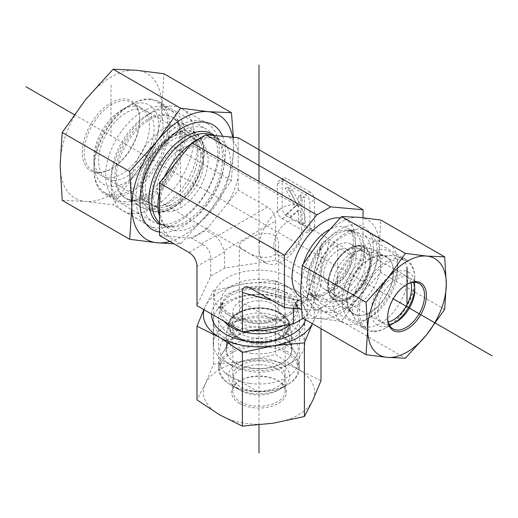 <?xml version="1.0" encoding="UTF-8"?>
<svg xmlns="http://www.w3.org/2000/svg" width="518" height="518" viewBox="0 0 518 518"><rect width="100%" height="100%" fill="white"/><g stroke="black" fill="none" stroke-linecap="round" stroke-linejoin="round"><path stroke-width="0.39" stroke-dasharray="2.59 1.94" d="M328.652 282.867A26.165 15.106 120 0 0 332.252 293.447A26.165 15.106 120 0 0 334.071 294.839A26.165 15.106 120 0 0 354.234 287.833A26.165 15.106 120 0 0 365.656 261.499A26.165 15.106 120 0 0 360.237 249.527A26.165 15.106 120 0 0 358.119 248.646A26.165 15.106 120 0 0 338.804 257.938A26.165 15.106 120 0 0 328.652 282.867M346.646 298.86A33.029 19.069 -60 0 1 359.46 267.392A33.029 19.069 -60 0 1 383.844 255.659A33.029 19.069 -60 0 1 386.519 294.91A33.029 19.069 -60 0 1 351.191 312.218A33.029 19.069 -60 0 1 346.646 298.86M356.125 256.002A26.165 15.106 120 0 0 350.705 244.023A26.165 15.106 120 0 0 324.546 259.129A26.165 15.106 120 0 0 324.546 289.342A26.165 15.106 120 0 0 344.703 282.329A26.165 15.106 120 0 0 356.125 256.002M323.75 274.695A19.619 11.331 120 0 0 327.816 283.676A19.619 11.331 120 0 0 347.436 272.345A19.619 11.331 120 0 0 347.436 249.689A19.619 11.331 120 0 0 332.316 254.947A19.619 11.331 120 0 0 323.75 274.695M273.808 245.856A19.619 11.331 120 0 0 277.875 254.843A19.619 11.331 120 0 0 297.494 243.512A19.619 11.331 120 0 0 297.494 220.856A19.619 11.331 120 0 0 282.375 226.113A19.619 11.331 120 0 0 273.808 245.856M333.003 301.392A45.785 26.437 120 0 0 342.482 322.351A45.785 26.437 120 0 0 365.378 320.085A45.785 26.437 120 0 0 397.753 264.012A45.785 26.437 120 0 0 388.267 243.052A45.785 26.437 120 0 0 352.985 255.316A45.785 26.437 120 0 0 333.003 301.392M342.249 301.392A39.245 22.656 -60 0 1 370.001 253.328A39.245 22.656 -60 0 1 397.753 269.354A39.245 22.656 -60 0 1 370.001 317.417A39.245 22.656 -60 0 1 342.249 301.392M312.613 289.627A45.785 26.437 120 0 0 314.743 301.735A45.785 26.437 120 0 0 322.092 310.586A45.785 26.437 120 0 0 357.375 298.316A45.785 26.437 120 0 0 377.363 252.24A45.785 26.437 120 0 0 367.877 231.281A45.785 26.437 120 0 0 356.539 229.338A45.785 26.437 120 0 0 312.613 289.627M363.06 217.689L363.06 262.186L330.685 302.46L316.815 310.47L301.418 309.091M240.501 333.76A26.165 15.106 180 0 1 232.835 323.077A26.165 15.106 180 0 1 233.132 320.81A26.165 15.106 180 0 1 250.835 308.728A26.165 15.106 180 0 1 277.499 312.399A26.165 15.106 180 0 1 284.868 320.81A26.165 15.106 180 0 1 285.165 323.077A26.165 15.106 180 0 1 269.01 337.037A26.165 15.106 180 0 1 240.501 333.76M235.645 362.943A33.029 19.069 0 0 0 273.905 366.479A33.029 19.069 0 0 0 291.653 346.594A33.029 19.069 0 0 0 282.355 335.975A33.029 19.069 0 0 0 248.698 331.345A33.029 19.069 0 0 0 226.347 346.594A33.029 19.069 0 0 0 235.645 362.943M277.499 301.398A26.165 15.106 180 0 1 285.165 312.076A26.165 15.106 180 0 1 259 327.182A26.165 15.106 180 0 1 232.835 312.076A26.165 15.106 180 0 1 248.99 298.122A26.165 15.106 180 0 1 277.499 301.398M245.124 320.085A19.619 11.331 180 0 1 239.381 312.076A19.619 11.331 180 0 1 259 300.751A19.619 11.331 180 0 1 278.619 312.076A19.619 11.331 180 0 1 266.511 322.546A19.619 11.331 180 0 1 245.124 320.085M245.124 250.66C241.336 248.608 239.42 246.872 239.381 245.467C238.306 239.614 279.869 221.808 278.619 245.467C279.448 261.519 256.306 259.389 245.124 250.66M291.375 325.427A45.785 26.431 180 0 1 304.785 344.12A45.785 26.431 180 0 1 291.375 362.814A45.785 26.431 180 0 1 226.625 362.814A45.785 26.431 180 0 1 213.215 344.12A45.785 26.431 180 0 1 241.479 319.697A45.785 26.431 180 0 1 291.375 325.427M286.752 333.437A39.245 22.656 0 0 0 231.248 333.437A39.245 22.656 0 0 0 231.248 365.481A39.245 22.656 0 0 0 286.752 365.481A39.245 22.656 0 0 0 286.752 333.437M291.375 301.884A45.785 26.431 180 0 1 300.796 309.79A45.785 26.431 180 0 1 304.785 320.577A45.785 26.431 180 0 1 259 347.015A45.785 26.431 180 0 1 213.215 320.577A45.785 26.431 180 0 1 217.204 309.79A45.785 26.431 180 0 1 291.375 301.884M303.127 318.369L307.329 315.948L321.011 286.46L275.615 260.256L224.547 268.156L210.671 276.165L196.989 305.646M321.011 286.46L321.309 244.593C322.449 241.09 325.019 240.404 329.021 242.528L363.06 262.186M275.615 260.256L275.615 220.946L224.346 250.544L224.547 251.858L210.671 259.874L210.729 258.411L196.989 266.343M159.563 235.483L191.938 238.371L205.814 230.361L238.189 190.087L267.605 207.071C272.61 210.347 275.278 214.97 275.615 220.946M238.189 190.087L238.189 137.671M282.122 218.615L286.752 215.948L309.874 229.299A6.54 3.775 60 0 1 308.521 232.291A6.54 3.775 60 0 1 305.251 231.967L282.122 218.615A6.54 3.775 60 0 1 277.499 210.606L277.499 183.903A6.54 3.775 60 0 1 278.852 180.911A6.54 3.775 60 0 1 282.122 181.235A6.54 3.775 60 0 1 283.482 178.244A6.54 3.775 60 0 1 286.752 178.568L282.122 181.235L282.122 207.938L277.499 210.606M277.499 183.903L282.122 181.235L305.251 194.587A6.54 3.775 60 0 1 309.874 202.596L309.874 229.299L314.497 226.631A6.54 3.775 60 0 1 313.144 229.623A6.54 3.775 60 0 1 309.874 229.299L305.251 231.967M314.497 226.631L314.497 199.929L309.874 202.596M305.251 194.587L309.874 191.913A6.54 3.775 60 0 1 314.497 199.929M309.874 191.913L286.752 178.568M286.752 215.948A6.54 3.775 60 0 1 282.122 207.938M224.547 268.156L224.547 251.858M210.671 276.165L210.671 259.874M200.77 155.627A39.245 22.656 -60 0 1 185.541 193.013A39.245 22.656 -60 0 1 156.572 206.954A39.245 22.656 -60 0 1 153.399 205.64A39.245 22.656 -60 0 1 145.273 187.671A39.245 22.656 -60 0 1 162.406 148.174A39.245 22.656 -60 0 1 192.644 137.665A39.245 22.656 -60 0 1 195.37 139.75A39.245 22.656 -60 0 1 200.77 155.627M181.067 138.112A46.769 27.001 120 0 0 174.631 119.192A46.769 27.001 120 0 0 137.684 126.878A46.769 27.001 120 0 0 114.931 176.295A46.769 27.001 120 0 0 128.399 199.275A46.769 27.001 120 0 0 162.924 182.666A46.769 27.001 120 0 0 181.067 138.112M259 247.992A32.705 18.881 -60 0 1 273.277 215.08A32.705 18.881 -60 0 1 298.478 206.319A32.705 18.881 -60 0 1 298.478 244.082A32.705 18.881 -60 0 1 265.773 262.963A32.705 18.881 -60 0 1 259 247.992M152.622 191.919A39.245 22.656 -60 0 1 169.755 152.422A39.245 22.656 -60 0 1 200 141.906A39.245 22.656 -60 0 1 200 187.225A39.245 22.656 -60 0 1 160.755 209.881A39.245 22.656 -60 0 1 152.622 191.919M203.503 162.542A32.705 18.881 -60 0 1 189.225 195.454A32.705 18.881 -60 0 1 164.025 204.215A32.705 18.881 -60 0 1 157.252 189.245A32.705 18.881 -60 0 1 171.523 156.332A32.705 18.881 -60 0 1 196.73 147.572A32.705 18.881 -60 0 1 203.503 162.542M111.001 183.903A58.864 33.987 -60 0 1 152.622 111.81A58.864 33.987 -60 0 1 182.058 108.89A58.864 33.987 -60 0 1 182.058 176.865A58.864 33.987 -60 0 1 123.193 210.852A58.864 33.987 -60 0 1 111.001 183.903L111.001 178.568A52.324 30.212 120 0 0 147.999 199.929A52.324 30.212 120 0 0 184.997 135.839A52.324 30.212 120 0 0 147.999 114.478A52.324 30.212 120 0 0 111.001 178.568M136.014 198.349A58.864 33.987 -60 0 1 177.635 126.25A58.864 33.987 -60 0 1 207.071 123.336A58.864 33.987 -60 0 1 216.524 134.712A58.864 33.987 -60 0 1 207.071 191.31A58.864 33.987 -60 0 1 162.788 227.791A58.864 33.987 -60 0 1 148.206 225.291A58.864 33.987 -60 0 1 136.014 198.349M188.979 252.467L202.719 244.535L191.938 238.371M201.424 243.849L215.3 235.839L205.814 230.361M272.28 300.557L293.654 306.287L296.976 301.204L299.928 300.816L301.664 301.657L250.395 287.924M307.329 315.948L307.407 296.497L309.22 294.133L315.281 293.797L330.685 302.46M293.654 306.287L293.453 307.66L307.329 299.65M316.576 294.308L302.7 302.324L301.664 301.657M302.7 302.324L316.815 310.47M287.587 187.063L297.261 205.05L287.587 213.766L292.035 216.33L299.644 209.473L300.913 211.83L300.913 221.451L304.409 223.472L304.409 196.769L300.913 194.749L300.913 205.788L292.301 189.782L287.587 187.063L285.276 188.397L294.949 206.384L297.261 205.05M294.949 206.384L285.276 215.099L287.587 213.766M285.276 215.099L289.717 217.664L292.035 216.33M289.717 217.664L297.332 210.807L299.644 209.473M297.332 210.807L298.595 213.163L300.913 211.83M298.595 213.163L298.595 222.785L300.913 221.451M298.595 222.785L302.098 224.812L304.409 223.472M302.098 224.812L302.098 198.109L304.409 196.769M302.098 198.109L298.595 196.082L300.913 194.749M298.595 196.082L298.595 207.129L300.913 205.788M298.595 207.129L289.989 191.116L292.301 189.782M289.989 191.116L285.276 188.397M293.453 308.385L293.453 307.66M202.719 244.535C208.106 247.591 210.781 252.214 210.729 258.411M215.3 235.839L217.702 238.28L220.39 242.159L224.346 250.544M359.952 250.777A26.165 15.106 120 0 0 335.016 274.326A26.165 15.106 120 0 0 338.364 297.319A26.165 15.106 120 0 0 351.444 296.024A26.165 15.106 120 0 0 369.943 263.979A26.165 15.106 120 0 0 364.523 252.001A26.165 15.106 120 0 0 359.952 250.777M358.702 246.458A29.435 16.99 -60 0 1 369.943 261.312A29.435 16.99 -60 0 1 349.132 297.358A29.435 16.99 -60 0 1 328.911 279.312A29.435 16.99 -60 0 1 358.702 246.458M410.923 282.789A26.165 15.106 120 0 0 406.151 276.036A26.165 15.106 120 0 0 376.638 298.355A26.165 15.106 120 0 0 379.985 321.348A26.165 15.106 120 0 0 388.222 322.105M336.92 277.713A32.705 18.881 -60 0 1 371.762 248.893A32.705 18.881 -60 0 1 373.808 249.812A32.705 18.881 -60 0 1 373.808 287.574A32.705 18.881 -60 0 1 341.103 306.455A32.705 18.881 -60 0 1 339.284 305.141A32.705 18.881 -60 0 1 336.92 277.713M374.3 331.041A39.245 22.656 120 0 0 387.056 327.266A39.245 22.656 120 0 0 414.808 279.202A39.245 22.656 120 0 0 406.682 261.234A39.245 22.656 120 0 0 362.412 294.716A39.245 22.656 120 0 0 367.437 329.208A39.245 22.656 120 0 0 374.3 331.041M394.755 322.746A30.743 17.748 -60 0 1 393.071 323.795A30.743 17.748 -60 0 1 373.763 298.297A30.743 17.748 -60 0 1 398.212 271.335A30.743 17.748 -60 0 1 414.808 286.143A30.743 17.748 -60 0 1 414.743 288.125M355.685 290.831A39.245 22.656 120 0 0 355.329 319.684A39.245 22.656 120 0 0 360.703 325.323A39.245 22.656 120 0 0 399.948 302.661A39.245 22.656 120 0 0 399.948 257.349A39.245 22.656 120 0 0 392.379 255.516A39.245 22.656 120 0 0 355.685 290.831M349.87 285.185A32.705 18.881 -60 0 1 380.452 255.756A32.705 18.881 -60 0 1 386.758 257.284A32.705 18.881 -60 0 1 386.758 295.046A32.705 18.881 -60 0 1 354.053 313.934A32.705 18.881 -60 0 1 349.579 309.233A32.705 18.881 -60 0 1 349.87 285.185M194.794 170.856A39.245 22.656 -60 0 1 157.291 205.866A39.245 22.656 -60 0 1 150.634 204.04A39.245 22.656 -60 0 1 142.508 186.072A39.245 22.656 -60 0 1 170.254 138.008A39.245 22.656 -60 0 1 189.879 136.066A39.245 22.656 -60 0 1 194.794 170.856M199.145 172.261A42.515 24.547 120 0 0 172.565 136.674A42.515 24.547 120 0 0 142.508 188.746A42.515 24.547 120 0 0 165.333 209.259A42.515 24.547 120 0 0 199.145 172.261M113.351 180.504A39.245 22.656 -60 0 1 106.695 178.671A39.245 22.656 -60 0 1 106.695 133.359A39.245 22.656 -60 0 1 145.94 110.697A39.245 22.656 -60 0 1 148.647 150.822A39.245 22.656 -60 0 1 113.351 180.504M148.796 209.259A46.769 27.001 120 0 0 189.64 176.373A46.769 27.001 120 0 0 190.229 127.959A46.769 27.001 120 0 0 187.626 126.081A46.769 27.001 120 0 0 140.857 153.082A46.769 27.001 120 0 0 140.857 207.083A46.769 27.001 120 0 0 143.79 208.398A46.769 27.001 120 0 0 148.796 209.259M98.232 146.283A52.324 30.212 -60 0 1 130.944 104.63A52.324 30.212 -60 0 1 157.103 102.04A52.324 30.212 -60 0 1 160.716 155.536A52.324 30.212 -60 0 1 113.656 195.111A52.324 30.212 -60 0 1 104.778 192.67A52.324 30.212 -60 0 1 93.946 168.719A52.324 30.212 -60 0 1 98.232 146.283M111.195 186.474A45.785 26.437 120 0 0 157.744 135.541A45.785 26.437 120 0 0 126.314 107.304A45.785 26.437 120 0 0 93.946 163.377A45.785 26.437 120 0 0 111.195 186.474M125.35 201.858A52.324 30.212 -60 0 1 116.472 199.424A52.324 30.212 -60 0 1 116.472 138.999A52.324 30.212 -60 0 1 168.797 108.786A52.324 30.212 -60 0 1 177.201 118.907A52.324 30.212 -60 0 1 168.797 169.211A52.324 30.212 -60 0 1 129.429 201.638A52.324 30.212 -60 0 1 125.35 201.858M133.994 200.719A46.769 27.001 120 0 0 137.646 200.518A46.769 27.001 120 0 0 172.824 171.536A46.769 27.001 120 0 0 180.335 126.573A46.769 27.001 120 0 0 172.824 117.534A46.769 27.001 120 0 0 126.062 144.535A46.769 27.001 120 0 0 126.062 198.536A46.769 27.001 120 0 0 133.994 200.719M387.581 317.404A26.165 15.106 -60 0 1 387.574 316.88A26.165 15.106 -60 0 1 406.073 284.842A26.165 15.106 -60 0 1 406.533 284.583M389.057 324.404A26.165 15.106 -60 0 1 383.223 323.219A26.165 15.106 -60 0 1 387.056 287.399A26.165 15.106 -60 0 1 409.388 277.907A26.165 15.106 -60 0 1 413.325 282.362M371.393 253.134A40.475 23.368 -60 0 1 353.723 293.861A40.475 23.368 -60 0 1 322.539 304.707A40.475 23.368 -60 0 1 328.464 249.294A40.475 23.368 -60 0 1 363.008 234.602A40.475 23.368 -60 0 1 371.393 253.134M373.472 248.659A47.423 27.376 120 0 0 323.174 244.166A47.423 27.376 120 0 0 323.174 311.227A47.423 27.376 120 0 0 373.472 248.659M371.879 274.359A40.475 23.368 -60 0 1 406.423 259.667A40.475 23.368 -60 0 1 414.808 278.198A40.475 23.368 -60 0 1 386.188 327.764A40.475 23.368 -60 0 1 365.948 329.772A40.475 23.368 -60 0 1 371.879 274.359M380.879 272.468L379.247 245.318A55.594 32.097 -60 0 1 359.596 295.979L380.879 272.468L444.684 309.304M302.253 317.864L320.279 318.68A55.594 32.097 -60 0 1 300.628 290.715A55.594 32.097 -60 0 1 320.279 240.054A55.594 32.097 -60 0 1 359.596 217.353A55.594 32.097 -60 0 1 379.247 245.318L380.879 220.053M320.279 318.68L341.569 321.374L359.596 295.979A55.594 32.097 -60 0 1 320.279 318.68M341.569 321.374L405.367 358.21M98.051 172.138A39.245 22.656 120 0 0 111.927 168.421A39.245 22.656 120 0 0 139.672 120.351A39.245 22.656 120 0 0 131.546 102.389A39.245 22.656 120 0 0 92.301 125.045A39.245 22.656 120 0 0 92.301 170.364A39.245 22.656 120 0 0 98.051 172.138M96.665 172.792A40.553 23.414 -60 0 1 96.665 115.443A40.553 23.414 -60 0 1 139.672 119.289A40.553 23.414 -60 0 1 111.001 168.952A40.553 23.414 -60 0 1 96.665 172.792M107.815 177.778A39.245 22.656 120 0 0 143.706 148.808A39.245 22.656 120 0 0 141.317 108.029A39.245 22.656 120 0 0 135.567 106.255A39.245 22.656 120 0 0 121.691 109.971A39.245 22.656 120 0 0 93.946 158.035A39.245 22.656 120 0 0 102.072 176.003A39.245 22.656 120 0 0 107.815 177.778M62.231 200.349L85.561 201.405L113.112 204.895L136.435 172.028L163.986 141.602L161.875 106.468A71.95 41.537 -60 0 1 136.435 172.028A71.95 41.537 -60 0 1 85.561 201.405A71.95 41.537 -60 0 1 60.127 165.216A71.95 41.537 -60 0 1 85.561 99.65A71.95 41.537 -60 0 1 136.435 70.28A71.95 41.537 -60 0 1 161.875 106.468L163.986 73.77M141.984 197.455A53.555 30.918 120 0 0 153.075 221.976A53.555 30.918 120 0 0 206.63 191.051A53.555 30.918 120 0 0 206.63 129.209A53.555 30.918 120 0 0 198.789 126.793A53.555 30.918 120 0 0 141.984 197.455M222.507 136.176A60.502 34.933 -60 0 1 209.822 199.754A60.502 34.933 -60 0 1 159.563 232.142M150.744 99.055A53.555 30.918 120 0 0 131.812 104.131A53.555 30.918 120 0 0 93.946 169.723A53.555 30.918 120 0 0 105.037 194.237A53.555 30.918 120 0 0 158.592 163.319A53.555 30.918 120 0 0 158.592 101.476A53.555 30.918 120 0 0 150.744 99.055M233.346 137.238L233.56 147.857A71.95 41.537 120 0 0 232.627 137.173M233.56 147.857L231.455 180.555L208.126 213.416A71.95 41.537 120 0 0 233.56 147.857M169.93 241.466A71.95 41.537 120 0 0 208.126 213.416L180.581 243.849L173.906 243.764M231.455 180.555L163.986 141.602M180.581 243.849L113.112 204.895M284.356 331.753A26.165 15.106 180 0 1 277.499 338.714A26.165 15.106 180 0 1 252.564 342.676A26.165 15.106 180 0 1 240.501 338.714A26.165 15.106 180 0 1 232.835 328.036A26.165 15.106 180 0 1 259 312.93A26.165 15.106 180 0 1 285.165 328.036A26.165 15.106 180 0 1 284.356 331.753M287.529 329.545A29.435 16.99 0 0 0 251.198 308.981A29.435 16.99 0 0 0 238.189 337.38A29.435 16.99 0 0 0 279.811 337.38A29.435 16.99 0 0 0 287.529 329.545M252.564 390.74A26.165 15.106 180 0 1 232.835 376.1A26.165 15.106 180 0 1 259 360.994A26.165 15.106 180 0 1 285.165 376.1A26.165 15.106 180 0 1 252.564 390.74M250.952 353.276A32.705 18.881 0 0 0 291.705 334.978A32.705 18.881 0 0 0 291.472 332.744A32.705 18.881 0 0 0 259 316.097A32.705 18.881 0 0 0 226.528 332.744A32.705 18.881 0 0 0 226.295 334.978A32.705 18.881 0 0 0 250.952 353.276M220.959 363.584A39.245 22.656 180 0 1 263.863 346.671A39.245 22.656 180 0 1 298.245 369.159A39.245 22.656 180 0 1 286.752 385.178A39.245 22.656 180 0 1 249.346 391.116A39.245 22.656 180 0 1 231.248 385.178A39.245 22.656 180 0 1 219.755 369.159A39.245 22.656 180 0 1 220.959 363.584M251.437 393.304A30.743 17.748 0 0 0 280.737 388.649A30.743 17.748 0 0 0 280.737 363.552A30.743 17.748 0 0 0 237.263 363.552A30.743 17.748 0 0 0 237.263 388.649A30.743 17.748 0 0 0 251.437 393.304M249.346 383.346A39.245 22.656 180 0 1 219.755 361.383A39.245 22.656 180 0 1 221.95 353.911A39.245 22.656 180 0 1 259 338.727A39.245 22.656 180 0 1 296.05 353.911A39.245 22.656 180 0 1 298.245 361.383A39.245 22.656 180 0 1 249.346 383.346M250.952 368.233A32.705 18.881 0 0 0 291.705 349.928A32.705 18.881 0 0 0 289.873 343.706A32.705 18.881 0 0 0 259 331.047A32.705 18.881 0 0 0 228.127 343.706A32.705 18.881 0 0 0 226.295 349.928A32.705 18.881 0 0 0 250.952 368.233M240.501 401.8A26.165 15.106 0 0 0 269.01 405.07A26.165 15.106 0 0 0 285.165 391.116A26.165 15.106 0 0 0 277.499 380.439A26.165 15.106 0 0 0 240.501 380.439A26.165 15.106 0 0 0 232.835 391.116A26.165 15.106 0 0 0 240.501 401.8M239.575 403.399A27.473 15.857 180 0 1 239.575 380.97A27.473 15.857 180 0 1 278.425 380.97A27.473 15.857 180 0 1 278.425 403.399A27.473 15.857 180 0 1 239.575 403.399M240.501 390.52A26.165 15.106 0 0 0 277.499 390.52A26.165 15.106 0 0 0 285.165 379.836A26.165 15.106 0 0 0 277.499 369.159A26.165 15.106 0 0 0 248.99 365.883A26.165 15.106 0 0 0 232.835 379.836A26.165 15.106 0 0 0 240.501 390.52L230.38 384.673A40.475 23.368 0 0 0 287.619 384.673A40.475 23.368 0 0 0 299.475 368.156A40.475 23.368 0 0 0 287.619 351.631A40.475 23.368 0 0 0 243.512 346.561A40.475 23.368 0 0 0 218.525 368.156A40.475 23.368 0 0 0 230.38 384.673M312.704 400.492A55.594 32.097 180 0 1 273.387 423.187A55.594 32.097 180 0 1 219.69 414.879A55.594 32.097 180 0 1 205.296 383.877A55.594 32.097 180 0 1 244.613 361.182A55.594 32.097 180 0 1 298.31 369.489A55.594 32.097 180 0 1 312.704 400.492M219.904 311.972A40.475 23.368 0 0 0 218.525 318.02A40.475 23.368 0 0 0 259 341.388A40.475 23.368 0 0 0 299.475 318.02A40.475 23.368 0 0 0 287.619 301.495A40.475 23.368 0 0 0 219.904 311.972M211.597 314.076A47.423 27.376 180 0 1 213.196 307.66A47.423 27.376 180 0 1 269.522 288.053A47.423 27.376 180 0 1 305.607 319.8M321.011 380.711L298.31 369.489L275.615 354.5L244.613 361.182L213.604 364.096L205.296 383.877L196.989 399.896M203.852 309.609L205.296 306.442A55.594 32.097 0 0 0 204.086 309.745M213.604 290.423L244.613 283.741A55.594 32.097 0 0 0 205.296 306.442L213.604 290.423L213.604 364.096M275.615 280.827L298.31 292.048A55.594 32.097 0 0 0 244.613 283.741L275.615 280.827L275.615 354.5M298.31 292.048L321.011 307.038L312.704 323.057A55.594 32.097 0 0 0 298.31 292.048M312.704 323.057L312.393 323.718A55.594 32.097 0 0 0 312.704 323.057M321.011 307.038L321.011 328.69M224.954 372.526L259 392.184M240.501 301.398L277.499 322.759M74.236 114.614L393.266 298.808M337.626 288.047L337.626 245.318M259 424.987L259 181.507M180.374 143.849L180.374 207.938M111.001 84.965L111.001 135.839M364.523 250.252A39.141 22.598 120 0 0 346.723 230.678A39.141 22.598 120 0 0 317.281 254.934A39.141 22.598 120 0 0 310.994 292.566A39.141 22.598 120 0 0 341.867 294.761A39.141 22.598 120 0 0 364.523 250.252M361.59 249.275A38.261 22.093 120 0 0 353.665 231.76A38.261 22.093 120 0 0 315.404 253.852A38.261 22.093 120 0 0 315.404 298.038A38.261 22.093 120 0 0 344.891 287.781A38.261 22.093 120 0 0 361.59 249.275M303.451 263.571A38.261 22.093 120 0 0 309.246 294.477A38.261 22.093 120 0 0 338.727 284.227A38.261 22.093 120 0 0 355.432 245.72A38.261 22.093 120 0 0 347.507 228.205A38.261 22.093 120 0 0 329.059 229.714M300.725 297.092A44.807 25.868 120 0 0 335.463 285.904A44.807 25.868 120 0 0 355.432 240.378A44.807 25.868 120 0 0 340.203 217.91M223.912 321.192A39.141 22.598 180 0 1 223.271 301.955A39.141 22.598 180 0 1 286.674 295.202A39.141 22.598 180 0 1 294.729 301.955A39.141 22.598 180 0 1 290.779 324.372M242.897 331.779A39.141 22.598 180 0 1 241.66 331.436M252.544 330.283A38.261 22.093 180 0 1 220.739 308.508A38.261 22.093 180 0 1 244.36 288.099A38.261 22.093 180 0 1 286.059 292.89A38.261 22.093 180 0 1 297.261 308.508A38.261 22.093 180 0 1 283.45 325.505M286.059 285.774A38.261 22.093 180 0 1 297.261 301.398A38.261 22.093 180 0 1 259 323.485A38.261 22.093 180 0 1 220.739 301.398A38.261 22.093 180 0 1 244.36 280.989A38.261 22.093 180 0 1 286.059 285.774M290.682 277.765A44.807 25.868 180 0 1 270.597 321.043A44.807 25.868 180 0 1 215.721 289.361A44.807 25.868 180 0 1 290.682 277.765M228.399 202.26A57.886 33.417 120 0 0 238.189 177.039M238.189 150.719A57.886 33.417 120 0 0 228.399 136.797M208.663 135.03A57.886 33.417 120 0 0 198.873 139.31A57.886 33.417 120 0 0 189.089 146.335M159.408 215.805A51.347 29.643 120 0 0 168.577 228.373A51.347 29.643 120 0 0 219.923 198.724A51.347 29.643 120 0 0 219.923 139.439A51.347 29.643 120 0 0 194.25 141.984A51.347 29.643 120 0 0 190.87 144.114M164.633 176.755A51.347 29.643 120 0 0 159.563 191.556M169.347 170.888A57.886 33.417 120 0 0 159.563 196.115M159.563 222.436A57.886 33.417 120 0 0 169.347 236.357M189.089 238.118A57.886 33.417 120 0 0 208.663 226.819M159.563 222.753A51.347 29.643 120 0 0 162.419 224.812A51.347 29.643 120 0 0 213.759 195.169A51.347 29.643 120 0 0 213.759 135.884A51.347 29.643 120 0 0 212.736 135.334M159.563 224.177A52.221 30.148 120 0 0 172.604 226.45A52.221 30.148 120 0 0 211.888 194.088A52.221 30.148 120 0 0 220.273 143.881A52.221 30.148 120 0 0 214.264 135.438M307.271 298.42L321.011 247.151M329.021 242.528L315.281 293.797M267.605 207.071L216.336 236.668M330.18 272.934A30.18 17.424 120 0 0 350.11 297.377A30.18 17.424 120 0 0 367.107 249.663A30.18 17.424 120 0 0 330.18 272.934M330.16 273.154A30.827 17.8 -60 0 1 363.001 245.985A30.827 17.8 -60 0 1 364.931 282.446A30.827 17.8 -60 0 1 332.388 299.003A30.827 17.8 -60 0 1 330.16 273.154M157.951 211.765A44.244 25.544 -60 0 1 155.924 150.414A44.244 25.544 -60 0 1 203.833 151.981A44.244 25.544 -60 0 1 157.951 211.765M157.355 212.127A44.885 25.913 120 0 0 196.562 180.562A44.885 25.913 120 0 0 197.125 134.097A44.885 25.913 120 0 0 149.741 158.204A44.885 25.913 120 0 0 152.551 211.299A44.885 25.913 120 0 0 157.355 212.127M251.573 342.256A30.18 17.424 180 0 1 237.38 313.209A30.18 17.424 180 0 1 288.047 320.636A30.18 17.424 180 0 1 251.573 342.256M251.418 343.058A30.827 17.8 0 0 0 289.607 323.705A30.827 17.8 0 0 0 259 308.016A30.827 17.8 0 0 0 228.393 323.705A30.827 17.8 0 0 0 251.418 343.058M332.252 293.447L351.191 312.218M358.119 248.646L383.844 255.659M324.546 289.342L334.071 294.839M350.705 244.023L360.237 249.527M277.875 254.843L327.816 283.676M297.494 220.856L347.436 249.689M397.753 269.354L397.753 264.012M370.001 317.417L365.378 320.085M388.267 243.052L367.877 231.281M342.482 322.351L322.092 310.586M356.539 229.338L346.723 230.678L353.665 231.76L347.507 228.205C348.381 228.878 352.758 230.096 353.516 243.052C352.991 257.174 347.157 270.61 336.014 283.365C331.229 288.396 326.482 291.925 321.769 293.939C316.815 296.115 312.639 296.296 309.246 294.477L315.404 298.038L310.994 292.566L314.743 301.735M233.132 320.81L226.347 346.594M284.868 320.81L291.653 346.594M232.835 312.076L232.835 323.077M285.165 312.076L285.165 323.077M239.381 245.467L239.381 312.076M278.619 245.467L278.619 312.076M286.752 365.481L291.375 362.814M231.248 365.481L226.625 362.814M304.785 344.12L304.785 320.577M213.215 344.12L213.215 320.577M300.796 309.79L294.729 301.955L297.261 308.508L297.261 301.398L294.91 307.718L290.533 311.978C286.428 315.048 281.002 317.398 274.255 319.017C264.186 321.264 254.098 321.283 243.997 319.082C237.043 317.437 231.481 315.028 227.311 311.862C222.63 307.925 220.435 304.435 220.739 301.398L220.739 308.508L223.271 301.955L217.204 309.79M195.37 139.75L174.631 119.192M156.572 206.954L128.399 199.275M200 141.906L192.644 137.665M160.755 209.881L153.399 205.64M298.478 206.319L196.73 147.572M265.773 262.963L164.025 204.215M147.999 114.478L152.622 111.81M123.193 210.852L148.206 225.291M182.058 108.89L207.071 123.336M162.788 227.791L172.604 226.45L162.419 224.812L168.577 228.373C164.115 226.042 161.292 220.629 160.094 212.115C156.779 190.242 176.269 153.496 197.52 142.308C204.299 138.565 210.049 137.043 214.776 137.743L219.923 139.439L213.759 135.884L220.273 143.881L216.524 134.712M299.928 300.816L248.025 286.907M309.22 294.133L296.976 301.204M321.309 244.593L307.407 296.497M283.482 178.244L278.852 180.911M313.144 229.623L308.521 232.291M369.943 263.979L369.943 261.312M351.444 296.024L349.132 297.358M406.151 276.036L364.523 252.001M379.985 321.348L338.364 297.319M371.762 248.893L363.001 245.985C352.913 241.912 335.722 255.866 330.024 272.986C326.172 284.855 326.962 293.525 332.388 299.003L339.284 305.141M414.808 286.143L414.808 279.202M393.071 323.795L387.056 327.266M406.682 261.234L399.948 257.349M367.437 329.208L360.703 325.323M386.758 257.284L373.808 249.812M354.053 313.934L341.103 306.455M349.579 309.233L355.329 319.684M380.452 255.756L392.379 255.516M142.508 186.072L142.508 188.746M170.254 138.008L172.565 136.674M106.695 178.671L150.634 204.04M145.94 110.697L189.879 136.066M190.229 127.959L197.125 134.097C219.276 150.103 185.975 215.617 157.466 212.153L152.551 211.299L143.79 208.398M93.946 163.377L93.946 168.719M126.314 107.304L130.944 104.63M104.778 192.67L116.472 199.424M157.103 102.04L168.797 108.786M126.062 198.536L140.857 207.083M172.824 117.534L187.626 126.081M180.335 126.573L177.201 118.907M137.646 200.518L129.429 201.638M387.574 316.88L387.574 317.948M406.073 284.842L406.999 284.304M383.223 323.219L392.994 328.859M409.388 277.907L419.159 283.54M414.808 289.879L414.808 278.198M396.309 321.924L386.188 327.764M406.423 259.667L363.008 234.602M365.948 329.772L322.539 304.707M139.672 120.351L139.672 119.289M111.927 168.421L111.001 168.952M141.317 108.029L131.546 102.389M102.072 176.003L92.301 170.364M93.946 158.035L93.946 169.723M121.691 109.971L131.812 104.131M105.037 194.237L153.075 221.976M158.592 101.476L206.63 129.209M277.499 338.714L279.811 337.38M240.501 338.714L238.189 337.38M285.165 376.1L285.165 328.036M232.835 376.1L232.835 328.036M291.472 332.744L289.607 323.705C287.626 316.362 280.639 311.37 268.654 308.722C259.745 307.122 251.249 307.673 243.169 310.373C234.693 313.5 229.772 317.942 228.393 323.705L226.528 332.744M280.737 388.649L286.752 385.178M237.263 388.649L231.248 385.178M298.245 369.159L298.245 361.383M219.755 369.159L219.755 361.383M291.705 349.928L291.705 334.978M226.295 349.928L226.295 334.978M228.127 343.706L221.95 353.911M289.873 343.706L296.05 353.911M240.501 380.439L239.575 380.97M277.499 380.439L278.425 380.97M232.835 379.836L232.835 391.116M285.165 379.836L285.165 391.116M277.499 390.52L287.619 384.673M299.475 368.156L299.475 318.02M218.525 368.156L218.525 318.02"/><path stroke-width="0.78" d="M301.418 309.091L284.44 307.575L284.44 255.16L316.815 214.886L330.685 206.876L363.06 209.764L363.06 217.689M284.44 255.16L159.563 183.061L159.563 235.483L188.979 252.467C193.985 255.743 196.652 260.366 196.989 266.343L196.989 305.646L242.385 331.857L242.385 292.547L272.28 300.557M284.44 307.575L248.025 286.907C244.425 286.137 242.541 288.021 242.385 292.547M316.815 214.886L191.938 142.787L159.563 183.061M330.685 206.876L205.814 134.777L191.938 142.787M363.06 209.764L238.189 137.671L205.814 134.777M242.385 331.857L293.453 323.957L303.127 318.369M293.453 323.957L293.453 308.385M388.222 322.105A26.165 15.106 120 0 0 406.151 306.248A26.165 15.106 120 0 0 410.923 282.789M414.743 288.125A30.743 17.748 -60 0 1 394.755 322.746M406.533 284.583A26.165 15.106 -60 0 1 419.159 283.54A26.165 15.106 -60 0 1 415.326 319.36A26.165 15.106 -60 0 1 392.994 328.859A26.165 15.106 -60 0 1 387.581 317.404M416.712 320.551A27.473 15.864 120 0 0 425.764 290.099A27.473 15.864 120 0 0 406.999 284.304A27.473 15.864 120 0 0 387.574 317.948A27.473 15.864 120 0 0 416.712 320.551M413.325 282.362A26.165 15.106 -60 0 1 414.808 289.879A26.165 15.106 -60 0 1 405.555 313.72A26.165 15.106 -60 0 1 396.309 321.924A26.165 15.106 -60 0 1 389.057 324.404M367.689 329.435A55.594 32.097 120 0 0 387.341 357.394A55.594 32.097 120 0 0 426.657 334.699A55.594 32.097 120 0 0 446.315 284.039A55.594 32.097 120 0 0 426.657 256.073A55.594 32.097 120 0 0 387.341 278.768A55.594 32.097 120 0 0 367.689 329.435L366.058 302.285L387.341 278.768L405.367 253.38L426.657 256.073L444.684 256.889L446.315 284.039L444.684 309.304L426.657 334.699L405.367 358.21L387.341 357.394L366.058 354.7L367.689 329.435M444.684 256.889L380.879 220.053L359.596 217.353L341.569 216.543L320.279 240.054L302.253 265.449L300.628 290.715L302.253 317.864L366.058 354.7M302.253 265.449L366.058 302.285M341.569 216.543L405.367 253.38M159.563 232.142A60.502 34.933 -60 0 1 139.905 201.929A60.502 34.933 -60 0 1 174.728 133.288A60.502 34.933 -60 0 1 222.507 136.176M232.627 137.173A71.95 41.537 120 0 0 208.126 111.668A71.95 41.537 120 0 0 157.252 141.038A71.95 41.537 120 0 0 131.812 206.604L129.701 171.471L157.252 141.038L180.581 108.178L208.126 111.668L231.455 112.723L163.986 73.77L136.435 70.28L113.112 69.224L85.561 99.65L62.231 132.517L60.127 165.216L62.231 200.349L129.701 239.303L131.812 206.604A71.95 41.537 120 0 0 157.252 242.793L129.701 239.303M231.455 112.723L233.346 137.238M173.906 243.764L157.252 242.793A71.95 41.537 120 0 0 169.93 241.466M129.701 171.471L62.231 132.517M180.581 108.178L113.112 69.224M305.607 319.8A47.423 27.376 180 0 1 254.034 341.977A47.423 27.376 180 0 1 211.597 314.076M204.086 309.745A55.594 32.097 0 0 0 219.69 337.445L196.989 326.223L196.989 399.896L219.69 414.879L242.385 426.107L273.387 423.187L304.396 416.511L312.704 400.492L321.011 380.711L321.011 328.69M196.989 326.223L203.852 309.609M312.393 323.718L304.396 342.838L273.387 345.752A55.594 32.097 0 0 0 312.386 323.711M273.387 345.752L242.385 352.428L219.69 337.445A55.594 32.097 0 0 0 273.387 345.752M304.396 342.838L304.396 416.511M242.385 352.428L242.385 426.107M25.9 86.707L74.236 114.614M393.266 298.808L492.1 355.866M406.999 306.734L406.999 267.424M259 452.933L259 424.987M259 181.507L259 65.067M329.059 229.714A38.261 22.093 120 0 0 303.451 263.571M340.203 217.91A44.807 25.868 120 0 0 299.113 249.896A44.807 25.868 120 0 0 300.725 297.092M290.779 324.372A39.141 22.598 180 0 1 242.897 331.779M241.66 331.436A39.141 22.598 180 0 1 223.912 321.192M283.45 325.505A38.261 22.093 180 0 1 252.544 330.283M190.87 144.114A51.347 29.643 120 0 0 164.633 176.755M159.563 191.556A51.347 29.643 120 0 0 159.408 215.805M212.736 135.334A51.347 29.643 120 0 0 188.092 138.423A51.347 29.643 120 0 0 155.426 180.899A51.347 29.643 120 0 0 159.563 222.753M214.264 135.438A52.221 30.148 120 0 0 185.774 136.376A52.221 30.148 120 0 0 151.69 182.297A52.221 30.148 120 0 0 159.563 224.177"/></g></svg>
